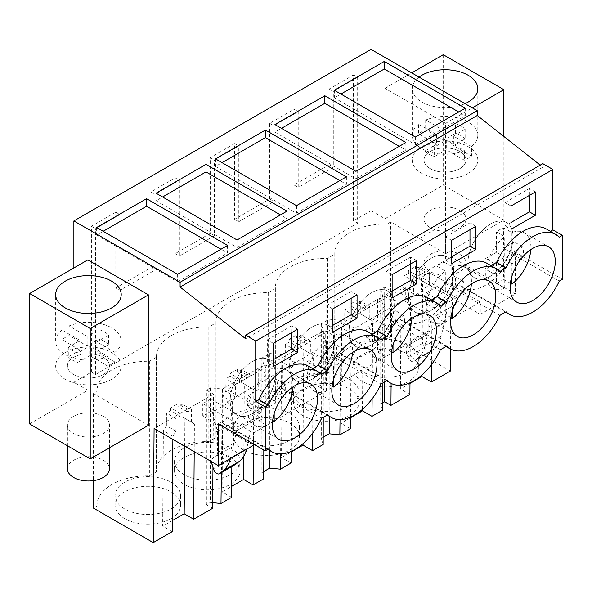 <?xml version="1.0" encoding="UTF-8"?>
<svg xmlns="http://www.w3.org/2000/svg" width="592" height="592" viewBox="0 0 592 592"><rect width="100%" height="100%" fill="white"/><g stroke="black" fill="none" stroke-linecap="round" stroke-linejoin="round"><path stroke-width="0.44" stroke-dasharray="2.96 2.22" d="M450.371 371.058L390.668 336.589L390.668 221.985L445.621 253.709L445.621 123.321L385 88.326L385 218.714L371.029 210.648L371.029 49.38M542.79 163.636L542.79 167.173L540.2 165.131M559.27 281.082L512.317 253.975L515.447 252.162L562.4 279.276M515.447 252.162L515.447 294.024L451.237 256.958L391.808 291.271L384.674 287.15L380.73 289.429L380.73 404.033L382.624 402.937M450.542 349.036L451.237 256.958M29.6 423.902L87.845 390.276L73.874 382.21L91.405 372.087L95.571 374.492L357.657 223.169L357.657 77.345L353.498 74.94L353.498 220.772L357.657 223.169M371.029 210.648L353.498 220.772M385 218.714L443.238 185.089L503.859 220.083L445.621 253.709M390.668 221.985L387.109 224.042A50.816 29.334 0 0 0 334.776 253.369A50.816 29.334 0 0 0 334.798 254.242L327.672 258.356A50.816 29.334 0 0 0 275.347 287.682A50.816 29.334 0 0 0 275.369 288.556L268.243 292.67A50.816 29.334 0 0 0 215.917 321.989A50.816 29.334 0 0 0 215.939 322.869L208.813 326.984A50.816 29.334 0 0 0 156.488 356.303A50.816 29.334 0 0 0 156.51 357.176L149.384 361.29A50.816 29.334 0 0 0 97.051 390.616A50.816 29.334 0 0 0 97.081 391.49L93.514 393.547L148.459 425.271M103.297 416.354A21.009 12.129 0 0 0 80.394 413.719A21.009 12.129 0 0 0 67.421 424.93A21.009 12.129 0 0 0 73.578 433.507A21.009 12.129 0 0 0 96.481 436.134A21.009 12.129 0 0 0 109.446 424.93A21.009 12.129 0 0 0 103.297 416.354M465.186 215.643A21.009 12.129 0 0 0 442.032 207.045A21.009 12.129 0 0 0 424.013 219.055A21.009 12.129 0 0 0 424.864 222.474A21.009 12.129 0 0 0 448.011 231.065A21.009 12.129 0 0 0 466.037 219.055A21.009 12.129 0 0 0 465.186 215.643M91.405 372.087L91.405 226.255L115.773 212.188L115.773 287.934L133.311 277.811L150.842 267.688L150.842 191.949L175.21 177.881L175.21 253.62L210.271 233.374L210.271 157.635L234.639 143.567L234.639 219.306L269.7 199.06L269.7 123.321L294.069 109.254L294.069 184.993L329.13 164.754L329.13 89.007L353.498 74.94M73.874 382.21L73.874 267.947M542.79 167.173L245.636 338.735M367.995 331.883A46.228 26.692 -60 0 1 371.465 334.606L380.974 340.097M372.094 334.243L371.465 334.606M427.424 297.569A46.228 26.692 -60 0 1 430.895 300.292L440.404 305.783M431.524 299.937L430.895 300.292M486.861 263.255A46.228 26.692 -60 0 1 490.331 265.978L499.84 271.469M490.953 265.623L490.331 265.978M546.29 228.949A46.228 26.692 -60 0 1 549.761 231.672L559.27 237.163M550.382 231.309L549.761 231.672M308.565 366.196A46.228 26.692 -60 0 1 312.036 368.92L321.545 374.41M312.657 368.557L312.036 368.92M218.293 423.724L221.423 421.918A46.228 26.692 -60 0 0 224.893 424.642A46.228 26.692 -60 0 0 274.592 391.223L280.852 387.605L327.805 414.711M253.48 444.037L253.48 432.922L480.267 301.987L480.267 314.337L515.447 294.024M512.317 253.975A46.228 26.692 -60 0 1 462.618 287.394A46.228 26.692 -60 0 1 459.148 284.671L506.101 311.777M280.852 387.605A46.228 26.692 -60 0 0 284.33 390.335A46.228 26.692 -60 0 0 334.029 356.909L340.289 353.298A46.228 26.692 -60 0 0 343.76 356.021A46.228 26.692 -60 0 0 393.458 322.596L399.718 318.984A46.228 26.692 -60 0 0 403.189 321.708A46.228 26.692 -60 0 0 452.887 288.282L459.148 284.671M212.957 467.288L213.512 394.205L206.379 390.084L210.33 387.812L222.451 389.04L221.378 472.586M231.842 466.548L232.33 402.005L235.327 396.877L235.424 384.275L239.642 381.84L239.664 379.109L246.797 374.921L222.451 389.04M291.123 451.415L291.76 367.699L294.757 362.563L294.853 349.961L299.071 347.526L299.093 344.796L306.227 340.615L281.888 354.734L269.76 353.498L261.864 358.056L264.002 365.057L246.797 374.988L246.775 377.726L237.266 372.139L237.288 369.341L230.155 373.456L230.133 376.253L225.915 378.688L225.818 391.29L222.821 396.425L222.096 491.871L231.687 486.335M350.56 417.101L351.189 333.385L354.194 328.249L354.282 315.654L358.508 313.212L358.523 310.482L365.656 306.301L341.318 320.42L329.189 319.184L321.301 323.743L323.439 330.743L306.227 340.674L306.205 343.412L296.696 337.825L296.718 335.028L289.584 339.142L289.562 341.939L285.344 344.381L285.248 356.976L282.251 362.112L281.526 457.564L291.123 452.022M380.73 289.429L382.869 296.429L365.656 306.367L365.634 309.098L356.125 303.511L356.147 300.714L349.021 304.828L348.999 307.633L344.773 310.067L344.685 322.662L341.68 327.798L340.962 423.25L350.553 417.708M421.474 289.732L422.984 290.605L428.179 310.075L428.179 330.935A8.406 4.854 -120 0 1 426.44 334.776L423.976 336.204A8.406 4.854 -120 0 0 422.792 343.271L424.227 347.659A5.039 2.908 -120 0 0 429.984 352.151A5.039 2.908 -120 0 0 430.192 352.011L433.707 349.199A50.431 29.119 -120 0 0 441.195 336.234L447.33 309.12L456.543 303.8L456.543 297.621L421.474 277.382L421.474 289.732L429.563 285.063L480.267 314.337M422.984 290.605L406.822 299.937L412.017 319.406L412.017 340.267A8.406 4.854 -120 0 1 410.271 344.115L407.814 345.536A8.406 4.854 -120 0 0 406.63 352.603L408.066 356.991A5.039 2.908 -120 0 0 413.815 361.483A5.039 2.908 -120 0 0 414.03 361.342L417.545 358.53A50.431 29.119 -120 0 0 425.034 345.565L431.161 318.452L440.374 313.131L440.374 306.959L405.313 286.713L227.017 389.647L227.017 401.998L405.313 299.064L406.822 299.937M230.392 458.608A50.431 29.119 -120 0 0 230.577 457.838L246.738 448.507L252.865 421.386L262.086 416.072L262.086 409.893L245.917 419.225L210.856 398.978L210.856 411.336L212.358 412.202L228.527 402.871L227.017 401.998M210.856 411.336L202.767 415.998L253.48 445.273M213.512 394.205L154.083 428.519M431.546 364.576L432.138 286.646L429.193 284.952L429.289 272.35L425.071 274.784L425.086 271.987L417.959 276.101L417.937 278.906L413.719 281.341L413.623 293.935L410.626 299.071L401.117 293.484L404.114 288.356L404.21 275.754L408.428 273.319L408.45 270.522L415.584 266.4L425.086 271.987M172.257 520.649L162.667 526.184L163.392 430.732L172.901 436.319L172.879 439.368M172.176 531.675L162.667 526.184M97.081 391.49L97.081 506.093L93.514 508.151M97.081 506.093A50.816 29.334 180 0 1 97.051 505.22A50.816 29.334 180 0 1 149.384 475.894L156.51 471.78A50.816 29.334 180 0 1 156.488 470.906A50.816 29.334 180 0 1 208.813 441.588L215.939 437.473A50.816 29.334 180 0 1 215.917 436.6A50.816 29.334 180 0 1 268.243 407.274L275.369 403.159A50.816 29.334 180 0 1 275.347 402.286A50.816 29.334 180 0 1 327.672 372.96L334.798 368.846A50.816 29.334 180 0 1 334.776 367.972A50.816 29.334 180 0 1 387.109 338.646L390.668 336.589M409.982 383.401L400.392 388.937L401.117 293.484M409.901 394.427L400.392 388.937M382.61 410.182L380.73 404.033M350.471 428.741L340.962 423.25M323.173 444.496L321.301 438.346L323.195 437.251M291.035 463.048L281.526 457.564M263.743 478.81L261.864 472.66L263.758 471.565M231.605 497.361L222.096 491.871M212.646 508.306L206.379 504.695L210.33 502.416L212.691 502.652M362.415 381.352A32.782 18.922 180 0 1 352.817 367.972A32.782 18.922 180 0 1 373.049 350.486A32.782 18.922 180 0 1 408.769 354.593A32.782 18.922 180 0 1 418.374 367.972A32.782 18.922 180 0 1 398.135 385.459A32.782 18.922 180 0 1 362.415 381.352M171.044 491.841A32.782 18.922 180 0 1 180.649 505.22A32.782 18.922 180 0 1 160.41 522.706A32.782 18.922 180 0 1 124.69 518.599A32.782 18.922 180 0 1 115.092 505.22A32.782 18.922 180 0 1 135.324 487.734A32.782 18.922 180 0 1 171.044 491.841M243.549 449.979A32.782 18.922 180 0 1 233.951 436.6A32.782 18.922 180 0 1 254.183 419.114A32.782 18.922 180 0 1 289.91 423.213A32.782 18.922 180 0 1 299.508 436.6A32.782 18.922 180 0 1 279.276 454.079A32.782 18.922 180 0 1 243.549 449.979M349.339 388.9A32.782 18.922 180 0 1 358.937 402.286A32.782 18.922 180 0 1 338.705 419.765A32.782 18.922 180 0 1 302.986 415.665A32.782 18.922 180 0 1 293.38 402.286A32.782 18.922 180 0 1 313.619 384.8A32.782 18.922 180 0 1 349.339 388.9M230.48 457.527A32.782 18.922 180 0 1 240.078 470.906A32.782 18.922 180 0 1 219.847 488.393A32.782 18.922 180 0 1 184.119 484.293A32.782 18.922 180 0 1 174.522 470.906A32.782 18.922 180 0 1 194.753 453.428A32.782 18.922 180 0 1 230.48 457.527M387.109 224.042L387.109 338.646M503.859 136.478L503.859 220.083M445.621 123.321L472.364 107.885M385 88.326L411.743 72.883M465.038 103.652A32.782 18.922 180 0 1 430.562 105.65A32.782 18.922 180 0 1 412.247 88.667A32.782 18.922 180 0 1 413.571 83.339A32.782 18.922 180 0 1 419.062 77.108M443.238 54.701L443.238 185.089M327.672 258.356L327.672 372.96M334.798 254.242L334.798 368.846M95.571 374.492L95.571 228.66L119.932 214.593L119.932 290.332L155 270.093L155 194.346L179.369 180.279L179.369 256.018L196.899 245.902L214.43 235.779L214.43 160.032L238.798 145.965L238.798 221.711L273.859 201.465L273.859 125.726L298.227 111.659L298.227 187.398L333.296 167.151L333.296 91.412L357.657 77.345M424.864 163.451A21.009 12.129 180 0 1 424.013 160.04A21.009 12.129 180 0 1 442.032 148.03A21.009 12.129 180 0 1 465.186 156.621A21.009 12.129 180 0 1 466.037 160.04A21.009 12.129 180 0 1 448.011 172.043A21.009 12.129 180 0 1 424.864 163.451A21.009 12.129 180 0 1 424.013 160.04A21.009 12.129 180 0 1 442.032 148.03A21.009 12.129 180 0 1 465.186 156.621A21.009 12.129 180 0 1 466.037 160.04A21.009 12.129 180 0 1 448.011 172.043A21.009 12.129 180 0 1 424.864 163.451M329.13 164.754L333.296 167.151M294.069 184.993L298.227 187.398M329.13 89.007L333.296 91.412M415.347 137.026L415.347 144.574L334.354 97.813L340.896 94.039M334.354 90.258L334.354 97.813M465.275 108.203L465.275 115.751L458.733 111.977M415.347 144.574L465.275 115.751M510.992 206.016L505.05 202.582L505.05 225.915L510.992 229.348M510.992 222.488L505.05 225.915M535.36 191.949L529.418 188.515L529.418 195.375M505.05 202.582L529.418 188.515M452.887 288.282L499.84 315.395M472.69 244.326A31.938 18.441 120 0 0 474.518 277.766A31.938 18.441 120 0 0 508.284 255.885A31.938 18.441 120 0 0 506.456 222.444A31.938 18.441 120 0 0 472.69 244.326A31.938 18.441 -60 0 1 506.456 222.444A31.938 18.441 -60 0 1 508.284 255.885A31.938 18.441 -60 0 1 474.518 277.766A31.938 18.441 -60 0 1 472.69 244.326M429.563 285.063L429.563 272.712L480.267 301.987M210.856 398.978L202.767 403.648L253.48 432.922M262.086 409.893L227.017 389.647M456.543 297.621L440.374 306.959M429.563 272.712L421.474 277.382M428.179 310.075L412.017 319.406M409.99 382.787L410.626 299.071M391.105 383.35L391.808 291.271M425.071 274.784L415.562 269.197L415.584 266.4M429.289 272.35L419.78 266.763L415.562 269.197M429.193 284.952L419.684 279.365L419.78 266.763M432.138 286.646L419.684 279.365M421.918 374.988L422.629 281.067M408.769 344.958A32.782 18.922 180 0 1 418.374 358.338A32.782 18.922 180 0 1 398.135 375.824A32.782 18.922 180 0 1 362.415 371.717A32.782 18.922 180 0 1 352.817 358.338A32.782 18.922 180 0 1 373.049 340.851A32.782 18.922 180 0 1 408.769 344.958M413.571 154.712A32.782 18.922 -0 0 0 412.247 160.04A32.782 18.922 -0 0 0 440.359 178.769A32.782 18.922 -0 0 0 476.479 165.368A32.782 18.922 -0 0 0 477.803 160.04A32.782 18.922 -0 0 0 449.683 141.303A32.782 18.922 -0 0 0 413.571 154.712A32.782 18.922 -0 0 0 412.247 160.04A32.782 18.922 -0 0 0 440.359 178.769A32.782 18.922 -0 0 0 476.479 165.368A32.782 18.922 -0 0 0 477.803 160.04A32.782 18.922 -0 0 0 449.683 141.303A32.782 18.922 -0 0 0 413.571 154.712M456.543 303.8L440.374 313.131M447.33 309.12L431.161 318.452M426.44 334.776L410.271 344.115M423.976 336.204L407.814 345.536L423.976 336.204M417.959 276.101L408.45 270.522M417.937 278.906L408.428 273.319M413.623 293.935L404.114 288.356M413.719 281.341L404.21 275.754M384.674 287.15L384.674 381.884M405.313 286.713L405.313 299.064M194.206 451.681L194.413 423.902L191.468 422.2L191.564 409.597L187.346 412.032L187.368 409.235L180.234 413.357L180.212 416.154L175.994 418.588L175.898 431.191L172.901 436.319M87.845 259.888L87.845 390.276M93.514 393.547L93.514 480.623M175.898 431.191L166.389 425.604L163.392 430.732M175.994 418.588L166.485 413.001L166.389 425.604M180.212 416.154L170.703 410.567L166.485 413.001M180.234 413.357L170.725 407.77L170.703 410.567M202.767 415.998L202.767 403.648M212.358 412.202L217.553 431.672L217.553 452.532A8.406 4.854 -120 0 1 215.814 456.38L213.349 457.801A8.406 4.854 -120 0 0 211.61 461.73M230.577 457.838L236.704 430.724L245.917 425.404L245.917 419.225M228.527 402.871L233.722 422.34L217.553 431.672M221.423 421.918L268.376 449.025M194.413 423.902L181.959 416.613L182.055 404.01L177.837 406.452L177.859 403.648L170.725 407.77M184.697 446.19L184.904 418.315M149.384 361.29L149.384 475.894M156.51 357.176L156.51 471.78M171.044 482.206A32.782 18.922 180 0 1 180.649 495.585A32.782 18.922 180 0 1 160.41 513.072A32.782 18.922 180 0 1 124.69 508.965A32.782 18.922 180 0 1 115.092 495.585A32.782 18.922 180 0 1 135.324 478.099A32.782 18.922 180 0 1 171.044 482.206M187.368 409.235L177.859 403.648M187.346 412.032L177.837 406.452M191.564 409.597L182.055 404.01M191.468 422.2L181.959 416.613M274.592 391.223L321.545 418.329M233.722 422.34L233.722 443.201A8.406 4.854 60 0 1 231.983 447.049L229.518 448.47A8.406 4.854 60 0 0 228.334 455.537L229.77 459.925L213.608 469.264M215.814 456.38L231.983 447.049M235.29 464.528A5.039 2.908 60 0 1 229.77 459.925M246.738 448.507A50.431 29.119 60 0 1 246.553 449.269M252.865 421.386L236.704 430.724M262.086 416.072L245.917 425.404M91.405 226.255L95.571 228.66M73.578 374.492A21.009 12.129 180 0 1 67.421 365.908A21.009 12.129 180 0 1 80.394 354.704A21.009 12.129 180 0 1 103.297 357.331A21.009 12.129 180 0 1 109.446 365.908A21.009 12.129 180 0 1 96.481 377.119A21.009 12.129 180 0 1 73.578 374.492M115.773 212.188L119.932 214.593M115.773 287.934L119.932 290.332M150.842 267.688L155 270.093M177.622 274.274L177.622 281.822L96.629 235.061L103.171 231.287M96.629 227.513L96.629 235.061M227.55 245.451L227.55 252.999L221.008 249.225M177.622 281.822L227.55 252.999M273.267 343.264L267.325 339.83L267.325 363.162L273.267 366.596M273.267 359.736L267.325 363.162M297.635 329.196L291.693 325.763L291.693 332.63M267.325 339.83L291.693 325.763M234.965 381.574A31.938 18.441 120 0 0 236.793 415.014A31.938 18.441 120 0 0 270.559 393.14A31.938 18.441 120 0 0 268.731 359.699A31.938 18.441 120 0 0 234.965 381.574A31.938 18.441 -60 0 1 268.731 359.699A31.938 18.441 -60 0 1 270.559 393.14A31.938 18.441 -60 0 1 236.793 415.014A31.938 18.441 -60 0 1 234.965 381.574M56.987 360.58A32.782 18.922 -0 0 0 55.655 365.908A32.782 18.922 -0 0 0 83.775 384.645A32.782 18.922 -0 0 0 119.887 371.236A32.782 18.922 -0 0 0 121.212 365.908A32.782 18.922 -0 0 0 93.099 347.178A32.782 18.922 -0 0 0 56.987 360.58A32.782 18.922 -0 0 0 55.655 365.908A32.782 18.922 -0 0 0 83.775 384.645A32.782 18.922 -0 0 0 119.887 371.236A32.782 18.922 -0 0 0 121.212 365.908A32.782 18.922 -0 0 0 93.099 347.178A32.782 18.922 -0 0 0 56.987 360.58M206.379 504.695L206.379 390.084M372.116 398.89L372.708 320.96L369.763 319.258L369.859 306.663L365.634 309.098M382.869 296.429L382.669 383.039M365.656 306.301L356.147 300.714M369.859 306.663L360.35 301.076L356.125 303.511M369.763 319.258L360.254 313.679L360.35 301.076M372.708 320.96L360.254 313.679M362.482 409.301L363.199 315.373M358.53 310.415L349.021 304.828M268.243 292.67L268.243 407.274M275.369 288.556L275.369 403.159M351.189 333.385L341.68 327.798M341.318 320.42L340.037 419.602M329.189 319.184L329.189 416.235M321.301 323.743L321.301 438.346M349.339 379.265A32.782 18.922 180 0 1 358.937 392.651A32.782 18.922 180 0 1 338.705 410.13A32.782 18.922 180 0 1 302.986 406.031A32.782 18.922 180 0 1 293.38 392.651A32.782 18.922 180 0 1 313.619 375.165A32.782 18.922 180 0 1 349.339 379.265M358.508 313.212L348.999 307.633M354.282 315.654L344.773 310.067M354.194 328.249L344.685 322.662M393.458 322.596L440.404 349.702M399.718 318.984L446.671 346.091M413.26 278.64A31.938 18.441 120 0 0 415.088 312.08A31.938 18.441 120 0 0 448.854 290.198A31.938 18.441 120 0 0 447.027 256.758A31.938 18.441 120 0 0 413.26 278.64A31.938 18.441 -60 0 1 447.027 256.758A31.938 18.441 -60 0 1 448.854 290.198A31.938 18.441 -60 0 1 415.088 312.08A31.938 18.441 -60 0 1 413.26 278.64M451.563 240.33L445.621 236.896L445.621 260.228L451.563 263.662M451.563 256.795L445.621 260.228M475.931 226.262L469.981 222.829L469.981 229.689M445.621 236.896L469.981 222.829M355.918 171.332L355.918 178.888L274.925 132.12L281.459 128.346M274.925 124.572L274.925 132.12M405.838 142.509L405.838 150.065L399.304 146.291M355.918 178.888L405.838 150.065M269.7 199.06L273.859 201.465M234.639 219.306L238.798 221.711M269.7 123.321L273.859 125.726M294.069 109.254L298.227 111.659M312.687 433.196L313.279 355.274L310.326 353.572L310.423 340.977L306.205 343.412M323.439 330.743L323.239 417.353M306.227 340.615L296.718 335.028M310.423 340.977L300.914 335.39L296.696 337.825M310.326 353.572L300.825 347.985L300.914 335.39M313.279 355.274L300.825 347.985M303.052 443.615L303.77 349.687M299.093 344.729L289.584 339.142M208.813 326.984L208.813 441.588M215.939 322.869L215.939 437.473M291.76 367.699L282.251 362.112M281.888 354.734L280.608 453.916M269.76 353.498L269.76 450.549M261.864 358.056L261.864 472.66M289.91 413.579A32.782 18.922 180 0 1 299.508 426.958A32.782 18.922 180 0 1 279.276 444.444A32.782 18.922 180 0 1 243.549 440.344A32.782 18.922 180 0 1 233.951 426.958A32.782 18.922 180 0 1 254.183 409.479A32.782 18.922 180 0 1 289.91 413.579M299.071 347.526L289.562 341.939M294.853 349.961L285.344 344.381M294.757 362.563L285.248 356.976M334.029 356.909L380.974 384.016M340.289 353.298L387.235 380.404M353.831 312.953A31.938 18.441 120 0 0 355.659 346.394A31.938 18.441 120 0 0 389.425 324.512A31.938 18.441 120 0 0 387.597 291.072A31.938 18.441 120 0 0 353.831 312.953A31.938 18.441 -60 0 1 387.597 291.072A31.938 18.441 -60 0 1 389.425 324.512A31.938 18.441 -60 0 1 355.659 346.394A31.938 18.441 -60 0 1 353.831 312.953M392.133 274.636L386.184 271.21L386.184 294.542L392.133 297.968M392.133 291.109L386.184 294.542M416.494 260.569L410.552 257.143L410.552 264.002M386.184 271.21L410.552 257.143M296.488 205.646L296.488 213.194L215.495 166.433L222.03 162.659M215.495 158.885L215.495 166.433M346.409 176.823L346.409 184.371L339.875 180.597M296.488 213.194L346.409 184.371M210.271 233.374L214.43 235.779M175.21 253.62L179.369 256.018M210.271 157.635L214.43 160.032M234.639 143.567L238.798 145.965M253.42 445.31L253.842 389.588L250.897 387.886L250.993 375.284L246.775 377.726M264.002 365.057L263.81 450.009M246.797 374.921L237.288 369.341M250.993 375.284L241.484 369.704L237.266 372.139M250.897 387.886L241.388 382.299L241.484 369.704M253.842 389.588L241.388 382.299M243.786 456.18L244.333 384.001M239.664 379.043L230.155 373.456M232.33 402.005L222.821 396.425M210.33 387.812L210.33 502.416M230.48 447.892A32.782 18.922 180 0 1 240.078 461.272A32.782 18.922 180 0 1 219.847 478.758A32.782 18.922 180 0 1 184.119 474.658A32.782 18.922 180 0 1 174.522 461.272A32.782 18.922 180 0 1 194.753 443.793A32.782 18.922 180 0 1 230.48 447.892M239.642 381.84L230.133 376.253M235.424 384.275L225.915 378.688M235.327 396.877L225.818 391.29M294.402 347.26A31.938 18.441 120 0 0 296.229 380.7A31.938 18.441 120 0 0 329.988 358.826A31.938 18.441 120 0 0 328.16 325.385A31.938 18.441 120 0 0 294.402 347.26A31.938 18.441 -60 0 1 328.16 325.385A31.938 18.441 -60 0 1 329.988 358.826A31.938 18.441 -60 0 1 296.229 380.7A31.938 18.441 -60 0 1 294.402 347.26M332.697 308.95L326.754 305.516L326.754 328.856L332.697 332.282M332.697 325.422L326.754 328.856M357.065 294.883L351.123 291.449L351.123 298.316M326.754 305.516L351.123 291.449M237.059 239.96L237.059 247.508L156.059 200.747L162.6 196.973M156.059 193.199L156.059 200.747M286.979 211.137L286.979 218.685L280.438 214.911M237.059 247.508L286.979 218.685M150.842 191.949L155 194.346M175.21 177.881L179.369 180.279M465.186 259.562A21.009 12.129 180 0 1 466.037 262.974A21.009 12.129 180 0 1 448.011 274.984A21.009 12.129 180 0 1 424.864 266.393A21.009 12.129 180 0 1 424.013 262.974A21.009 12.129 180 0 1 442.032 250.971A21.009 12.129 180 0 1 465.186 259.562M418.559 124.165A32.782 18.922 180 0 0 413.571 130.003A32.782 18.922 180 0 0 412.247 135.331A32.782 18.922 180 0 0 430.184 152.203A32.782 18.922 180 0 0 464.357 150.612L446.287 140.178L434.55 146.957A22.696 13.105 180 0 1 424.893 141.377L436.63 134.606L418.559 124.165L418.559 133.777A32.782 18.922 180 0 1 425.685 129.655L443.763 140.089L455.5 133.318L455.5 123.706A22.696 13.105 180 0 1 465.157 129.285L453.42 136.064L471.491 146.498L471.491 156.103A32.782 18.922 180 0 1 464.357 160.217L446.287 149.783L434.55 156.562L434.55 146.957M471.491 146.498A32.782 18.922 180 0 0 476.479 140.659A32.782 18.922 180 0 0 477.803 135.331A32.782 18.922 180 0 0 459.866 118.459A32.782 18.922 180 0 0 425.685 120.05L443.763 130.484L455.5 123.706M425.685 120.05L425.685 129.655M464.357 150.612L464.357 160.217M436.63 134.606L436.63 144.211L418.559 133.777M424.893 141.377L424.893 150.99L436.63 144.211M424.893 150.99A22.696 13.105 0 0 0 434.55 156.562M465.157 129.285L465.157 138.891L453.42 145.669L471.491 156.103M465.157 138.891A22.696 13.105 0 0 0 455.5 133.318M446.287 140.178L446.287 149.783M453.42 136.064L453.42 145.669M443.763 130.484L443.763 140.089M108.602 362.496A21.009 12.129 180 0 1 109.446 365.908A21.009 12.129 180 0 1 91.427 377.918A21.009 12.129 180 0 1 68.272 369.327A21.009 12.129 180 0 1 67.421 365.908A21.009 12.129 180 0 1 85.448 353.905A21.009 12.129 180 0 1 108.602 362.496M67.421 468.849A21.009 12.129 180 0 1 85.448 456.839A21.009 12.129 180 0 1 108.602 465.43A21.009 12.129 180 0 1 109.446 468.849M61.968 330.04A32.782 18.922 180 0 0 56.987 335.879A32.782 18.922 180 0 0 55.655 341.207A32.782 18.922 180 0 0 73.593 358.079A32.782 18.922 180 0 0 107.774 356.488L89.703 346.054L77.966 352.825A22.696 13.105 180 0 1 68.302 347.252L80.046 340.474L61.968 330.04L61.968 339.653A32.782 18.922 180 0 1 69.101 335.531L87.172 345.965L98.908 339.194L98.908 329.581A22.696 13.105 180 0 1 108.565 335.161L96.829 341.932L114.907 352.366L114.907 361.978A32.782 18.922 180 0 1 107.774 366.093L89.703 355.659L77.966 362.437L77.966 352.825M114.907 352.366A32.782 18.922 180 0 0 119.887 346.535A32.782 18.922 180 0 0 121.212 341.207A32.782 18.922 180 0 0 103.282 324.335A32.782 18.922 180 0 0 69.101 325.926L87.172 336.36L98.908 329.581M69.101 325.926L69.101 335.531M107.774 356.488L107.774 366.093M80.046 340.474L80.046 350.087L61.968 339.653M68.302 347.252L68.302 356.858L80.046 350.087M68.302 356.858A22.696 13.105 0 0 0 77.966 362.437M108.565 335.161L108.565 344.766L96.829 351.544L114.907 361.978M108.565 344.766A22.696 13.105 0 0 0 98.908 339.194M89.703 346.054L89.703 355.659M96.829 341.932L96.829 351.544M87.172 336.36L87.172 345.965M496.429 283.405L504.754 288.208A31.938 18.441 -60 0 1 492.352 288.06A31.938 18.441 -60 0 1 490.524 254.619A31.938 18.441 -60 0 1 504.754 236.711L496.429 231.909A31.938 18.441 -60 0 1 503.563 227.787L503.563 248.203L514.33 241.987A21.297 12.299 -60 0 1 514.33 252.658L503.563 258.874L503.563 279.291A31.938 18.441 -60 0 1 496.429 283.405L496.429 262.989L485.662 269.205A21.297 12.299 -60 0 1 485.662 258.534L496.429 252.318L496.429 231.909M510.385 283.228L503.563 279.291M503.563 227.787L511.88 232.589A31.938 18.441 -60 0 1 524.29 232.737A31.938 18.441 -60 0 1 530.824 249.55M504.754 288.208L504.754 267.791L493.987 274.007A21.297 12.299 -60 0 1 493.987 263.336L504.754 257.12L504.754 236.711M511.88 232.589L511.88 253.006L522.647 246.79A21.297 12.299 -60 0 1 522.825 256.706M521.722 257.994L511.88 263.677L511.88 276.323M504.754 257.12L496.429 252.318M493.987 263.336L485.662 258.534M493.987 274.007L485.662 269.205M504.754 267.791L496.429 262.989M511.88 253.006L503.563 248.203M522.647 246.79L514.33 241.987M522.329 257.276L514.33 252.658M511.88 263.677L503.563 258.874M437 317.719L445.317 322.522A31.938 18.441 -60 0 1 432.915 322.374A31.938 18.441 -60 0 1 431.087 288.933A31.938 18.441 -60 0 1 445.317 271.018L437 266.215A31.938 18.441 -60 0 1 444.133 262.101L444.133 282.517L454.9 276.301A21.297 12.299 -60 0 1 454.9 286.972L444.133 293.188L444.133 313.597A31.938 18.441 -60 0 1 437 317.719L437 297.302L426.233 303.518A21.297 12.299 -60 0 1 426.233 292.848L437 286.632L437 266.215M450.956 317.541L444.133 313.597M444.133 262.101L452.451 266.903A31.938 18.441 -60 0 1 464.853 267.051A31.938 18.441 -60 0 1 471.395 283.864M445.317 322.522L445.317 302.105L434.558 308.321A21.297 12.299 -60 0 1 434.558 297.65L445.317 291.434L445.317 271.018M452.451 266.903L452.451 287.32L463.218 281.104A21.297 12.299 -60 0 1 463.388 291.012M462.293 292.307L452.451 297.991L452.451 310.637M434.558 297.65L426.233 292.848M445.317 291.434L437 286.632M434.558 308.321L426.233 303.518M445.317 302.105L437 297.302M452.451 287.32L444.133 282.517M463.218 281.104L454.9 276.301M462.892 291.59L454.9 286.972M452.451 297.991L444.133 293.188M377.57 352.033L385.888 356.835A31.938 18.441 -60 0 1 373.485 356.687A31.938 18.441 -60 0 1 371.658 323.247A31.938 18.441 -60 0 1 385.888 305.331L377.57 300.529A31.938 18.441 -60 0 1 384.704 296.414L384.704 316.824L395.463 310.608A21.297 12.299 -60 0 1 395.463 321.286L384.704 327.494L384.704 347.911A31.938 18.441 -60 0 1 377.57 352.033L377.57 331.616L366.803 337.832A21.297 12.299 -60 0 1 366.803 327.161L377.57 320.945L377.57 300.529M391.519 351.848L384.704 347.911M384.704 296.414L393.021 301.217A31.938 18.441 -60 0 1 405.424 301.365A31.938 18.441 -60 0 1 411.965 318.178M385.888 356.835L385.888 336.419L375.121 342.635A21.297 12.299 -60 0 1 375.121 331.964L385.888 325.748L385.888 305.331M393.021 301.217L393.021 321.634L403.788 315.418A21.297 12.299 -60 0 1 403.959 325.326M402.863 326.621L393.021 332.304L393.021 344.944M385.888 325.748L377.57 320.945M375.121 331.964L366.803 327.161M375.121 342.635L366.803 337.832M385.888 336.419L377.57 331.616M393.021 321.634L384.704 316.824M403.788 315.418L395.463 310.608M403.463 325.896L395.463 321.286M393.021 332.304L384.704 327.494M318.141 386.339L326.458 391.149A31.938 18.441 -60 0 1 314.056 390.994A31.938 18.441 -60 0 1 312.228 357.553A31.938 18.441 -60 0 1 326.458 339.645L318.141 334.843A31.938 18.441 -60 0 1 325.267 330.721L325.267 351.137L336.034 344.921A21.297 12.299 -60 0 1 336.034 355.592L325.267 361.808L325.267 382.225A31.938 18.441 -60 0 1 318.141 386.339L318.141 365.93L307.374 372.146A21.297 12.299 -60 0 1 307.374 361.475L318.141 355.259L318.141 334.843M332.09 386.162L325.267 382.225M325.267 330.721L333.592 335.531A31.938 18.441 -60 0 1 345.994 335.679A31.938 18.441 -60 0 1 352.529 352.492M326.458 391.149L326.458 370.733L315.691 376.949A21.297 12.299 -60 0 1 315.691 366.278L326.458 360.062L326.458 339.645M333.592 335.531L333.592 355.94L344.359 349.724A21.297 12.299 -60 0 1 344.529 359.64M343.434 360.935L333.592 366.611L333.592 379.257M326.458 360.062L318.141 355.259M315.691 366.278L307.374 361.475M315.691 376.949L307.374 372.146M326.458 370.733L318.141 365.93M333.592 355.94L325.267 351.137M344.359 349.724L336.034 344.921M344.033 360.21L336.034 355.592M333.592 366.611L325.267 361.808M258.704 420.653L267.029 425.456A31.938 18.441 -60 0 1 254.627 425.308A31.938 18.441 -60 0 1 252.799 391.867A31.938 18.441 -60 0 1 267.029 373.959L258.704 369.156A31.938 18.441 -60 0 1 265.838 365.035L265.838 385.451L276.605 379.235A21.297 12.299 -60 0 1 276.605 389.906L265.838 396.122L265.838 416.539A31.938 18.441 -60 0 1 258.704 420.653L258.704 400.236L247.944 406.452A21.297 12.299 -60 0 1 247.944 395.782L258.704 389.566L258.704 369.156M272.66 420.475L265.838 416.539M265.838 365.035L274.163 369.837A31.938 18.441 -60 0 1 286.565 369.993A31.938 18.441 -60 0 1 293.099 386.805M267.029 425.456L267.029 405.046L256.262 411.262A21.297 12.299 -60 0 1 256.262 400.592L267.029 394.376L267.029 373.959M274.163 369.837L274.163 390.254L284.922 384.038A21.297 12.299 -60 0 1 285.1 393.954M283.997 395.241L274.163 400.925L274.163 413.571M267.029 394.376L258.704 389.566M256.262 400.592L247.944 395.782M256.262 411.262L247.944 406.452M267.029 405.046L258.704 400.236M274.163 390.254L265.838 385.451M284.922 384.038L276.605 379.235M284.604 394.524L276.605 389.906M274.163 400.925L265.838 396.122M428.179 330.935L412.017 340.267M441.195 336.234L425.034 345.565M422.792 343.271L406.63 352.603M424.227 347.659L408.066 356.991M430.192 352.011L414.03 361.342M433.707 349.199L417.545 358.53M233.722 443.201L217.553 452.532M212.165 464.875L228.334 455.537M334.776 253.369L334.776 367.972M424.013 262.974L424.013 219.055M466.037 262.974L466.037 219.055M462.618 287.394L505.479 312.139M492.352 288.06L516.712 302.127M524.29 232.737L548.651 246.812M418.374 358.338L418.374 367.972M352.817 358.338L352.817 367.972M412.247 135.331L412.247 88.667M477.803 135.331L477.803 88.667M429.984 352.151L413.815 361.483M97.051 390.616L97.051 505.22M180.649 495.585L180.649 505.22M115.092 495.585L115.092 505.22M224.893 424.642L267.754 449.387M67.421 445.739L67.421 424.93M109.446 447.796L109.446 424.93M254.627 425.308L278.987 439.375M286.565 369.993L310.926 384.06M55.655 341.207L55.655 294.542M121.212 341.207L121.212 294.542M275.347 287.682L275.347 402.286M358.937 392.651L358.937 402.286M293.38 392.651L293.38 402.286M403.189 321.708L446.042 346.453M432.915 322.374L457.283 336.441M464.853 267.051L489.221 281.119M215.917 321.989L215.917 436.6M299.508 426.958L299.508 436.6M233.951 426.958L233.951 436.6M343.76 356.021L386.613 380.76M373.485 356.687L397.854 370.755M405.424 301.365L429.792 315.432M156.488 356.303L156.488 470.906M240.078 461.272L240.078 470.906M174.522 461.272L174.522 470.906M284.33 390.335L327.184 415.073M314.056 390.994L338.424 405.061M345.994 335.679L370.363 349.746"/><path stroke-width="0.89" d="M73.874 220.942L371.029 49.38L477.248 110.704L180.094 282.266L73.874 220.942L73.874 267.947M540.2 165.131L477.248 115.492L477.248 110.704M477.248 115.492L180.094 287.053L245.636 338.735L245.636 335.198L542.79 163.636L552.891 169.475L552.891 229.859L562.4 235.35L562.4 279.276L559.27 281.082A46.228 26.692 -60 0 1 532.682 312.213A46.228 26.692 -60 0 1 509.571 314.5A46.228 26.692 -60 0 1 506.101 311.777L499.84 315.395A46.228 26.692 -60 0 1 473.252 346.527A46.228 26.692 -60 0 1 450.142 348.814A46.228 26.692 -60 0 1 446.671 346.091L440.404 349.702A46.228 26.692 -60 0 1 413.823 380.834A46.228 26.692 -60 0 1 390.713 383.128A46.228 26.692 -60 0 1 387.235 380.404L380.974 384.016A46.228 26.692 -60 0 1 354.393 415.147A46.228 26.692 -60 0 1 331.276 417.441A46.228 26.692 -60 0 1 327.805 414.711L321.545 418.329A46.228 26.692 -60 0 1 294.957 449.461A46.228 26.692 -60 0 1 271.846 451.748A46.228 26.692 -60 0 1 268.376 449.025L265.246 450.83L265.246 406.911L268.376 405.106A46.228 26.692 -60 0 1 294.957 373.974A46.228 26.692 -60 0 1 318.074 371.687A46.228 26.692 -60 0 1 321.545 374.41L327.805 370.792A46.228 26.692 -60 0 1 354.393 339.66A46.228 26.692 -60 0 1 377.504 337.373A46.228 26.692 -60 0 1 380.974 340.097L387.235 336.478A46.228 26.692 -60 0 1 413.823 305.346A46.228 26.692 -60 0 1 436.933 303.06A46.228 26.692 -60 0 1 440.404 305.783L446.671 302.172A46.228 26.692 -60 0 1 473.252 271.04A46.228 26.692 -60 0 1 496.37 268.746A46.228 26.692 -60 0 1 499.84 271.469L506.101 267.858A46.228 26.692 -60 0 1 532.682 236.726A46.228 26.692 -60 0 1 555.799 234.432A46.228 26.692 -60 0 1 559.27 237.163L562.4 235.35M431.546 364.576L431.413 382.003L450.371 371.058L450.542 349.036M90.221 458.896L148.459 425.271L148.459 294.883L90.221 328.508L90.221 458.896L29.6 423.902L29.6 293.514L87.845 259.888L148.459 294.883M384.275 61.442L334.354 90.258L415.347 137.026L465.275 108.203L384.275 61.442L384.275 68.99L458.733 111.977M265.416 130.062L346.409 176.823L296.488 205.646L215.495 158.885L265.416 130.062L265.416 137.61L339.875 180.597M324.845 95.749L405.838 142.509L355.918 171.332L274.925 124.572L324.845 95.749L324.845 103.304L399.304 146.291M205.986 164.376L286.979 211.137L237.059 239.96L156.059 193.199L205.986 164.376L205.986 171.924L280.438 214.911M146.55 198.69L96.629 227.513L177.622 274.274L227.55 245.451L146.55 198.69L146.55 206.238L221.008 249.225M180.094 287.053L180.094 282.266M245.636 335.198L255.737 341.036L255.737 401.42L265.246 406.911M552.891 169.475L255.737 341.036M377.504 337.373L367.995 331.883A46.228 26.692 -60 0 0 318.296 365.301L312.657 368.557M436.933 303.06L427.424 297.569A46.228 26.692 -60 0 0 377.726 330.995L372.094 334.243M496.37 268.746L486.861 263.255A46.228 26.692 -60 0 0 437.162 296.681L431.524 299.937M555.799 234.432L546.29 228.949A46.228 26.692 -60 0 0 496.592 262.367L490.953 265.623M552.891 229.859L550.382 231.309M318.074 371.687L308.565 366.196A46.228 26.692 -60 0 0 258.867 399.615L255.737 401.42M535.36 215.281L535.36 191.949L510.992 206.016L510.992 229.348L535.36 215.281L529.418 211.847L510.992 222.488M357.065 318.215L357.065 294.883L332.697 308.95L332.697 332.282L357.065 318.215L351.123 314.781L332.697 325.422M416.494 283.901L392.133 297.968L392.133 274.636L416.494 260.569L416.494 283.901L410.552 280.475L392.133 291.109M475.931 249.595L451.563 263.662L451.563 240.33L475.931 226.262L475.931 249.595L469.981 246.161L451.563 256.795M297.635 352.529L273.267 366.596L273.267 343.264L297.635 329.196L297.635 352.529L291.693 349.095L273.267 359.736M550.479 280.245A31.938 18.441 -60 0 1 516.712 302.127A31.938 18.441 -60 0 1 514.885 268.687A31.938 18.441 -60 0 1 548.651 246.812A31.938 18.441 -60 0 1 550.479 280.245M277.167 405.934A31.938 18.441 -60 0 1 310.926 384.06A31.938 18.441 -60 0 1 312.754 417.501A31.938 18.441 -60 0 1 278.987 439.375A31.938 18.441 -60 0 1 277.167 405.934M491.049 314.559A31.938 18.441 -60 0 1 457.283 336.441A31.938 18.441 -60 0 1 455.455 303A31.938 18.441 -60 0 1 489.221 281.119A31.938 18.441 -60 0 1 491.049 314.559M372.19 383.187A31.938 18.441 -60 0 1 338.424 405.061A31.938 18.441 -60 0 1 336.596 371.628A31.938 18.441 -60 0 1 370.363 349.746A31.938 18.441 -60 0 1 372.19 383.187M431.62 348.873A31.938 18.441 -60 0 1 397.854 370.755A31.938 18.441 -60 0 1 396.026 337.314A31.938 18.441 -60 0 1 429.792 315.432A31.938 18.441 -60 0 1 431.62 348.873M253.48 444.037L253.48 445.273L218.293 465.586L218.293 423.724L265.246 450.83M218.293 465.586L154.083 428.519L153.217 542.62L172.176 531.675L172.879 439.368M212.957 467.288L212.646 508.306L193.688 519.258L184.179 513.767L172.257 520.649M93.514 480.623L93.514 508.151L153.217 542.62M431.413 382.003L421.904 376.512L409.982 383.401M409.99 382.787L409.901 394.427L390.942 405.372L391.105 383.35M382.624 402.937L384.674 401.753L390.942 405.372M382.669 383.039L382.61 410.182L371.983 416.317L362.474 410.826L350.553 417.708M350.56 417.101L350.471 428.741L339.845 434.876L329.189 433.788L323.195 437.251M323.239 417.353L323.173 444.496L312.554 450.63L303.045 445.14L291.123 452.022M291.123 451.415L291.035 463.048L280.416 469.182L269.76 468.102L263.758 471.565M263.81 450.009L263.743 478.81L253.117 484.944L243.608 479.453L231.687 486.335M231.842 466.548L231.605 497.361L220.979 503.496L212.691 502.652M472.364 107.885L503.859 89.695L503.859 136.478M503.859 89.695L443.238 54.701L411.743 72.883M419.062 77.108A32.782 18.922 180 0 1 455.596 70.751A32.782 18.922 180 0 1 477.803 88.667A32.782 18.922 180 0 1 476.479 93.995A32.782 18.922 180 0 1 465.038 103.652M340.896 94.039L384.275 68.99M496.592 262.367L506.101 267.858M529.418 211.847L529.418 195.375M421.904 376.512L421.918 374.988M384.674 381.884L384.674 401.753M193.688 519.258L194.206 451.681M211.61 461.73A8.406 4.854 -120 0 0 212.165 464.875L213.608 469.264A5.039 2.908 -120 0 0 219.358 473.755A5.039 2.908 -120 0 0 219.565 473.607L223.08 470.803A50.431 29.119 -120 0 0 230.392 458.608M258.867 399.615L268.376 405.106M90.221 328.508L29.6 293.514M56.987 289.214A32.782 18.922 180 0 1 93.099 275.805A32.782 18.922 180 0 1 121.212 294.542A32.782 18.922 180 0 1 119.887 299.87A32.782 18.922 180 0 1 83.775 313.272A32.782 18.922 180 0 1 55.655 294.542A32.782 18.922 180 0 1 56.987 289.214M184.179 513.767L184.697 446.19M219.565 473.607L235.734 464.276A5.039 2.908 60 0 1 235.52 464.417A5.039 2.908 60 0 1 235.29 464.528M235.734 464.276L239.249 461.471L223.08 470.803M246.553 449.269A50.431 29.119 60 0 1 239.249 461.471M103.171 231.287L146.55 206.238M318.296 365.301L327.805 370.792M291.693 349.095L291.693 332.63M371.983 416.317L372.116 398.89M362.474 410.826L362.482 409.301M340.037 419.602L339.845 434.876M329.189 416.235L329.189 433.788M437.162 296.681L446.671 302.172M469.981 246.161L469.981 229.689M281.459 128.346L324.845 103.304M312.554 450.63L312.687 433.196M303.045 445.14L303.052 443.615M280.608 453.916L280.416 469.182M269.76 450.549L269.76 468.102M377.726 330.995L387.235 336.478M410.552 280.475L410.552 264.002M222.03 162.659L265.416 137.61M253.117 484.944L253.42 445.31M243.608 479.453L243.786 456.18M221.378 472.586L220.979 503.496M351.123 314.781L351.123 298.316M162.6 196.973L205.986 171.924M109.446 447.796L109.446 468.849A21.009 12.129 180 0 1 91.427 480.859A21.009 12.129 180 0 1 68.272 472.261A21.009 12.129 180 0 1 67.421 468.849L67.421 445.739M530.824 249.55A31.938 18.441 -60 0 1 526.11 266.178A31.938 18.441 -60 0 1 511.88 284.093L510.385 283.228M522.825 256.706A21.297 12.299 -60 0 1 522.647 257.461L521.722 257.994M511.88 276.323L511.88 284.093M471.395 283.864A31.938 18.441 -60 0 1 466.681 300.492A31.938 18.441 -60 0 1 452.451 318.407L450.956 317.541M463.388 291.012A21.297 12.299 -60 0 1 463.218 291.775L462.293 292.307M452.451 310.637L452.451 318.407M411.965 318.178A31.938 18.441 -60 0 1 407.252 334.806A31.938 18.441 -60 0 1 393.021 352.714L391.519 351.848M403.959 325.326A21.297 12.299 -60 0 1 403.788 326.088L402.863 326.621M393.021 344.944L393.021 352.714M352.529 352.492A31.938 18.441 -60 0 1 347.822 369.119A31.938 18.441 -60 0 1 333.592 387.027L332.09 386.162M344.529 359.64A21.297 12.299 -60 0 1 344.359 360.395L343.434 360.935M333.592 379.257L333.592 387.027M293.099 386.805A31.938 18.441 -60 0 1 288.393 403.433A31.938 18.441 -60 0 1 274.163 421.341L272.66 420.475M285.1 393.954A21.297 12.299 -60 0 1 284.922 394.709L283.997 395.241M274.163 413.571L274.163 421.341M505.479 312.139L509.571 314.5M267.754 449.387L271.846 451.748M219.358 473.755L235.52 464.417M446.042 346.453L450.142 348.814M386.613 380.76L390.713 383.128M327.184 415.073L331.276 417.441"/></g></svg>

